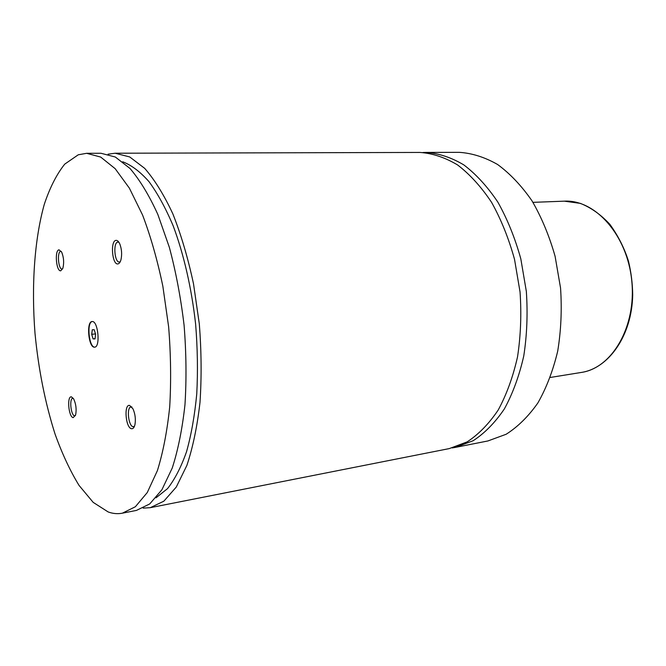 <?xml version="1.0" encoding="UTF-8"?>
<svg xmlns="http://www.w3.org/2000/svg" width="666" height="666" viewBox="0 0 666 666"><rect width="100%" height="100%" fill="white"/><g stroke="black" fill="none" stroke-linecap="round" stroke-linejoin="round"><path stroke-width="1" d="M452.247 447.918L455.261 447.41L473.185 440.709C484.698 433.216 495.088 422.61 504.378 408.899C512.77 393.531 519.23 375.899 523.759 355.994C526.981 335.165 527.847 313.636 526.34 291.417L520.829 258.908C515.034 238.003 507.359 219.056 497.818 202.073C487.445 186.622 476.098 174.226 463.777 164.868C451.198 157.426 438.603 153.272 426.007 152.422L422.952 152.514M143.173 508.125L150.291 507.675L449.275 448.593L467.149 441.883C478.613 434.382 488.977 423.751 498.226 409.99C506.585 394.572 513.02 376.873 517.524 356.893C520.729 335.972 521.57 314.36 520.054 292.041L514.535 259.39C508.741 238.386 501.073 219.364 491.55 202.298C481.185 186.788 469.863 174.334 457.567 164.935C445.021 157.459 432.467 153.297 419.905 152.439L115.143 153.23L108.075 154.187M94.372 347.177L94.63 347.169C100.608 347.227 98.135 320.787 92.233 321.536L92.091 321.545C86.139 321.503 88.461 347.527 94.372 347.177M92.266 321.536C86.472 322.061 88.919 347.502 94.73 347.136L94.805 347.144M117.924 263.911C119.231 263.694 120.246 262.296 120.971 259.715C122.111 254.454 121.745 249.275 119.888 244.172C118.715 241.483 117.407 240.21 115.976 240.368C110.14 240.809 112.163 265.143 117.924 263.911M118.914 242.299L117.832 242.091C112.937 242.424 114.527 262.779 119.389 262.013L120.263 261.688M60.806 270.787L62.895 268.157C64.177 262.737 63.778 257.417 61.705 252.181L59.033 249.833C54.396 250.125 56.235 271.828 60.806 270.787M61.272 251.398L60.739 251.357C56.843 251.573 58.317 269.755 62.171 269.089L62.579 268.981M73.218 417.632L75.641 414.876C76.665 409.349 76.016 404.054 73.701 398.992L71.462 396.861C66.725 395.704 68.548 417.207 73.218 417.632M73.252 398.268L72.844 398.251C69.106 398.31 70.862 415.534 74.634 415.817L75.375 415.692M131.56 428.721C133.167 428.921 134.316 427.464 135.007 424.342C135.822 418.947 135.148 413.777 132.967 408.824L129.629 405.419C123.676 404.029 125.674 428.13 131.56 428.721M131.926 407.109L131.027 406.968C126.374 407.134 128.38 426.273 133.1 426.681L134.44 426.307M455.261 447.41L487.903 440.959L506.135 434.265C517.84 426.848 528.429 416.408 537.887 402.93C546.453 387.862 553.055 370.587 557.708 351.115C561.047 330.752 561.996 309.723 560.556 288.028L555.094 256.293C549.3 235.889 541.6 217.399 531.992 200.824C521.536 185.747 510.073 173.635 497.602 164.494C484.865 157.226 472.086 153.172 459.282 152.339L426.007 152.422M150.291 507.675L163.861 501.173L176.29 487.037L186.888 465.384C192.865 447.419 197.228 426.456 199.983 402.514C201.673 377.314 201.44 351.09 199.3 323.851L193.523 283.891C188.02 258.142 181.135 234.823 172.877 213.928C164.052 194.955 154.654 179.77 144.689 168.356L129.72 156.943L115.143 153.23M155.994 497.818L167.549 488.611C174.767 479.437 181.094 467.157 186.522 451.773C191.292 434.756 194.705 415.467 196.753 393.914C197.935 371.428 197.561 348.193 195.629 324.217C191.642 288.353 183.808 254.245 173.193 225.891C165.701 208.183 157.634 193.431 148.984 181.635C140.193 171.72 131.418 165.101 122.669 161.771M108.167 511.954C112.92 513.677 117.649 514.094 122.344 513.195L135.373 506.743L147.278 492.524L157.392 470.629C163.062 452.439 167.166 431.177 169.705 406.868C171.204 381.26 170.846 354.603 168.64 326.889L162.854 286.238C157.409 260.031 150.649 236.297 142.574 215.035L129.379 188.153L115.168 168.681L100.699 157.076L86.655 153.305L78.272 154.787L64.727 164.136C56.652 174.267 49.842 187.654 44.297 204.312C34.366 239.743 31.319 286.164 35.015 333.475C38.495 369.48 45.188 403.063 55.103 434.215C62.163 453.796 70.138 470.845 79.021 485.372L93.19 502.372L108.167 511.954M122.344 513.195L136.43 510.414L149.725 503.937L161.905 489.76L172.261 467.99C178.088 449.908 182.326 428.804 184.973 404.678C186.572 379.27 186.28 352.83 184.099 325.358C180.844 297.993 175.932 272.011 169.38 247.411L157.85 214.477C149.134 195.338 139.868 180.02 130.045 168.515L115.326 157.01L101.007 153.272L86.655 153.305M92.299 329.745L91.708 334.299L93.065 338.877L95.022 338.927L95.621 334.357L94.247 329.753L92.299 329.745M95.488 333.924L91.708 334.299M95.055 338.678L93.065 338.877M564.335 201.165L580.361 203.38C591.025 207.617 600.857 214.602 609.865 224.334C618.156 235.806 624.358 248.068 628.463 261.139C631.135 272.203 632.55 283.466 632.7 294.921C631.976 335.406 608.824 368.356 581.318 372.444C611.912 368.19 636.488 326.748 631.776 280.96C627.405 235.148 595.171 199.334 564.335 201.165L532.95 202.347M120.121 261.963L119.389 262.013M131.743 406.868L131.027 406.968M581.318 372.444L550.307 377.455"/></g></svg>
